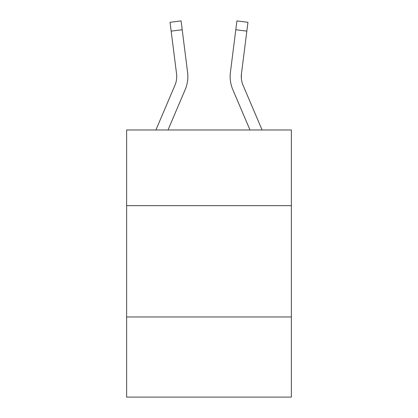<?xml version="1.0" encoding="UTF-8"?>
<svg xmlns="http://www.w3.org/2000/svg" width="418" height="418" viewBox="0 0 418 418"><rect width="100%" height="100%" fill="white"/><g stroke="black" fill="none" stroke-linecap="round" stroke-linejoin="round"><path stroke-width="0.63" d="M291.362 205.661L291.362 129.977L126.638 129.977L126.638 205.661L291.362 205.661L291.362 397.1L126.638 397.1L126.638 205.661M291.362 316.964L126.638 316.964M185.184 89.63L168.005 129.977L185.184 89.63A33.393 33.393 0 0 0 187.588 72.366L182.201 29.735L171.161 31.131L170.042 22.295L181.088 20.9L182.201 29.735M187.813 78.171L187.854 76.536M187.421 71.029L187.588 72.366L187.421 71.029M232.816 89.63L249.995 129.977L232.816 89.63A33.393 33.393 0 0 1 230.412 72.366L236.912 20.9L247.958 22.295L236.912 20.9L247.958 22.295L236.912 20.9L247.958 22.295L236.912 20.9L247.958 22.295L236.912 20.9L247.958 22.295L236.912 20.9L247.958 22.295L236.912 20.9L247.958 22.295L246.839 31.131L235.799 29.735M230.146 76.536L230.187 78.182M241.306 77.638L241.452 73.761L246.839 31.131M262.091 129.977L243.057 85.272A22.258 22.258 0 0 1 241.28 76.588L241.452 73.761A22.258 22.258 0 0 0 243.057 85.272A22.258 22.258 0 0 1 241.28 76.588L241.452 73.761M243.057 85.272A22.258 22.258 0 0 1 241.28 76.588A22.258 22.258 0 0 0 243.057 85.272A22.258 22.258 0 0 1 241.28 76.588A22.258 22.258 0 0 0 243.057 85.272A22.258 22.258 0 0 1 241.28 76.588A22.258 22.258 0 0 0 243.057 85.272M155.909 129.977L174.943 85.272A22.258 22.258 0 0 0 176.548 73.761L171.161 31.131"/></g></svg>
